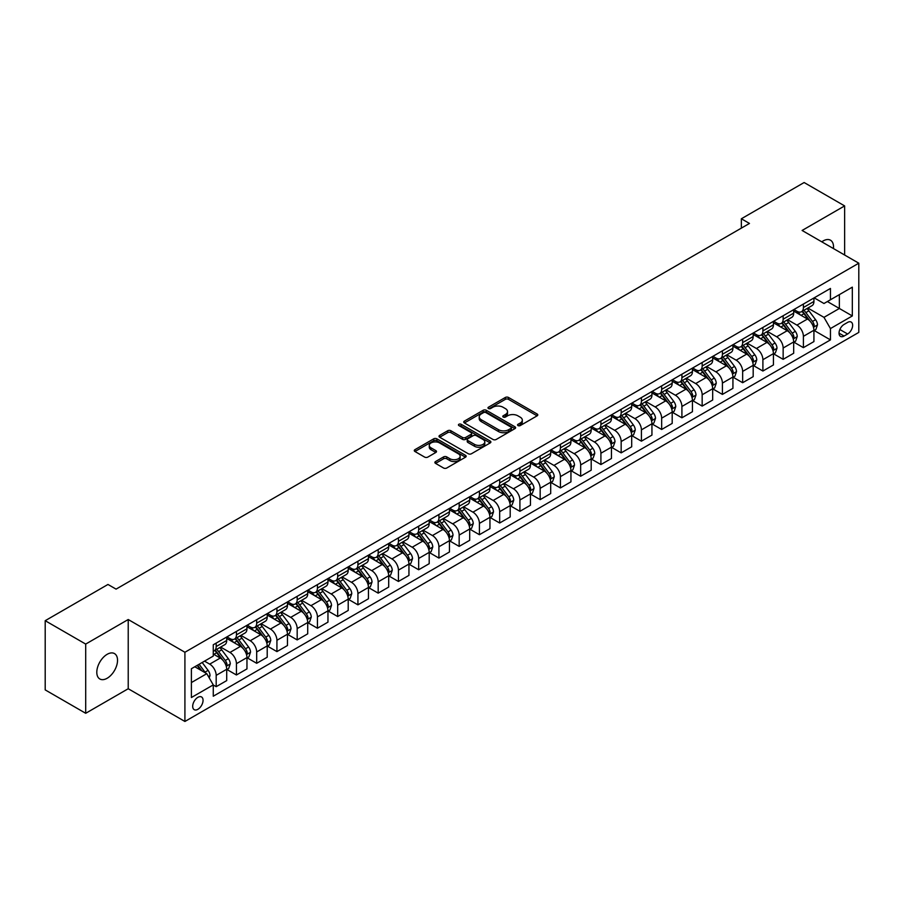 <?xml version="1.0" encoding="UTF-8"?>
<svg xmlns="http://www.w3.org/2000/svg" width="904" height="904" viewBox="0 0 904 904"><rect width="100%" height="100%" fill="white"/><g stroke="black" fill="none" stroke-linecap="round" stroke-linejoin="round"><path stroke-width="1.36" d="M518.015 425.581A1.571 0.904 0 0 0 520.241 425.581L537.134 415.829A2.249 1.299 0 0 0 537.801 414.913A2.249 1.299 0 0 0 537.134 413.998L508.511 397.466A2.249 1.299 0 0 0 505.336 397.466L488.442 407.218A1.571 0.904 0 0 0 487.979 407.862A1.571 0.904 0 0 0 488.442 408.506A1.571 0.904 0 0 0 490.669 408.506L492.849 407.241A7.198 4.158 0 0 1 503.031 407.241L505.415 408.619A7.198 4.158 0 0 1 507.528 411.557A7.198 4.158 0 0 1 505.415 414.495L503.234 415.761A1.571 0.904 0 0 0 502.771 416.405A1.571 0.904 0 0 0 503.234 417.049A1.571 0.904 0 0 0 505.46 417.049L507.641 415.783A7.198 4.158 0 0 1 517.822 415.783L520.207 417.162A7.198 4.158 0 0 1 522.309 420.1A7.198 4.158 0 0 1 520.207 423.038L518.015 424.292A1.571 0.904 0 0 0 517.551 424.936A1.571 0.904 0 0 0 518.015 425.581L518.015 424.292M107.158 678.26A14.667 8.464 120 0 0 116.74 665.344A14.667 8.464 120 0 0 114.492 653.592A14.667 8.464 120 0 0 107.158 654.315A14.667 8.464 120 0 0 97.587 667.242A14.667 8.464 120 0 0 99.835 678.983A14.667 8.464 120 0 0 107.158 678.26M833.443 248.555A14.667 8.464 120 0 0 830.493 240.215A14.667 8.464 120 0 0 823.16 240.939A14.667 8.464 120 0 0 821.792 241.831M197.874 709.312A7.334 4.237 120 0 0 202.665 702.849A7.334 4.237 120 0 0 201.547 696.973A7.334 4.237 120 0 0 197.874 697.334A7.334 4.237 120 0 0 193.083 703.798A7.334 4.237 120 0 0 194.213 709.674A7.334 4.237 120 0 0 197.874 709.312M435.536 461.548A2.249 1.299 0 0 0 434.869 462.464A2.249 1.299 0 0 0 435.536 463.379L443.559 468.012A2.249 1.299 0 0 0 446.745 468.012L465.503 457.187A2.249 1.299 0 0 0 466.159 456.271A2.249 1.299 0 0 0 465.503 455.345L436.881 438.824A2.249 1.299 0 0 0 433.705 438.824L414.936 449.661A2.249 1.299 0 0 0 414.281 450.576A2.249 1.299 0 0 0 414.936 451.491L424.643 457.096A2.249 1.299 0 0 0 427.818 457.096L435.852 452.452A2.249 1.299 0 0 0 436.508 451.537A2.249 1.299 0 0 0 435.852 450.621L431.038 447.842A6.012 3.469 0 0 1 429.276 445.389A6.012 3.469 0 0 1 432.993 442.18A6.012 3.469 0 0 1 439.547 442.937L458.384 453.808A6.012 3.469 0 0 1 460.147 456.271A6.012 3.469 0 0 1 456.441 459.481A6.012 3.469 0 0 1 449.887 458.723L446.745 456.904A2.249 1.299 0 0 0 443.559 456.904L435.536 461.548L435.536 463.379M128.221 619.522L85.699 644.077L45.2 620.698L45.2 689.899L85.699 713.29L128.221 688.735L184.913 721.471L184.913 652.259L128.221 619.522L128.221 688.735M844.63 255.018L844.63 205.909L802.108 230.463L858.8 263.2L184.913 652.259M844.63 205.909L804.131 182.529L741.359 218.768L741.359 228.124M45.2 620.698L107.971 584.459L116.074 589.125L749.461 223.446L741.359 218.768M493.008 439.468A2.249 1.299 0 0 0 496.194 439.468L514.952 428.632A2.249 1.299 0 0 0 515.619 427.716A2.249 1.299 0 0 0 514.952 426.801L486.329 410.28A2.249 1.299 0 0 0 483.154 410.28L464.396 421.106A2.249 1.299 0 0 0 463.729 422.021A2.249 1.299 0 0 0 464.396 422.948L493.008 439.468M459.537 425.92A1.571 0.904 0 0 1 461.13 426.146L461.13 424.27L490.228 441.073A2.249 1.299 0 0 1 490.883 441.988A2.249 1.299 0 0 1 490.228 442.915L471.47 453.74A2.249 1.299 0 0 1 468.283 453.74L439.672 437.22L439.672 435.378A2.249 1.299 0 0 0 439.005 436.304A2.249 1.299 0 0 0 439.672 437.22M439.672 435.378L447.695 430.745A2.249 1.299 0 0 1 450.881 430.745L462.486 437.446A2.249 1.299 0 0 0 465.662 437.446L470.995 434.372A2.249 1.299 0 0 0 471.651 433.457A2.249 1.299 0 0 0 470.995 432.541L458.904 425.558A1.571 0.904 0 0 1 458.441 424.914A1.571 0.904 0 0 1 459.413 424.078A1.571 0.904 0 0 1 461.13 424.27M847.624 322.4L844.053 324.457A7.096 4.102 120 0 0 839.42 330.717A7.096 4.102 120 0 0 840.505 336.401A7.096 4.102 120 0 0 844.053 336.051L847.624 333.994A7.096 4.102 120 0 0 852.257 327.734A7.096 4.102 120 0 0 851.172 322.05A7.096 4.102 120 0 0 847.624 322.4M184.913 721.471L858.8 332.401L858.8 263.2M814.176 297.845L823.973 303.507L830.448 299.766L830.448 288.444L213.265 644.778L213.265 656.089L191.399 668.723L191.399 697.526L213.265 684.904L213.265 696.216L830.448 339.893L830.448 328.57L823.973 317.349L807.86 308.049M830.448 299.766L852.325 287.144L852.325 315.948L830.448 328.57M85.699 644.077L85.699 713.29M827.375 301.541L839.364 308.467L839.364 294.625L852.325 287.144M823.973 317.349L839.364 308.467L852.325 315.948M191.399 682.565L206.79 673.672L194.801 666.756M213.265 684.995L216.18 686.678L216.18 675.356A9.164 5.288 -120 0 0 209.705 664.135L204.519 661.14M216.18 686.678L226.712 680.599L226.712 669.276A9.164 5.288 -120 0 0 220.226 658.055L213.265 654.033M226.949 669.514L236.43 674.983L236.43 663.672A9.164 5.288 -120 0 0 229.955 652.451L220.644 647.072M236.43 674.983L246.962 668.904L246.962 657.592A9.164 5.288 -120 0 0 240.475 646.371L226.712 638.416M247.199 657.829L256.679 663.299L256.679 651.976A9.164 5.288 -120 0 0 250.205 640.755L240.893 635.388M256.679 663.299L267.211 657.219L267.211 645.897A9.164 5.288 -120 0 0 260.725 634.676L246.962 626.732M267.448 646.134L276.929 651.603L276.929 640.292A9.164 5.288 -120 0 0 270.443 629.071L261.143 623.692M276.929 651.603L287.461 645.524L287.461 634.212A9.164 5.288 -120 0 0 280.974 622.992L267.211 615.036M287.698 634.438L297.179 639.919L297.179 628.596A9.164 5.288 -120 0 0 290.692 617.375L281.393 612.008M297.179 639.919L307.71 633.84L307.71 622.517A9.164 5.288 -120 0 0 301.224 611.296L287.461 603.341M307.948 622.754L317.428 628.223L317.428 616.912A9.164 5.288 -120 0 0 310.942 605.68L301.642 600.312M317.428 628.223L327.96 622.144L327.96 610.833A9.164 5.288 -120 0 0 321.474 599.601L307.71 591.657M328.197 611.059L337.678 616.528L337.678 605.217A9.164 5.288 -120 0 0 331.192 593.996L321.892 588.617M337.678 616.528L348.209 610.46L348.209 599.137A9.164 5.288 -120 0 0 341.723 587.916L327.96 579.961M348.447 599.375L357.927 604.844L357.927 593.521A9.164 5.288 -120 0 0 351.441 582.3L342.141 576.933M357.927 604.844L368.448 598.764L368.448 587.442A9.164 5.288 -120 0 0 361.973 576.221L348.209 568.277M368.696 587.679L378.177 593.148L378.177 581.837A9.164 5.288 -120 0 0 371.691 570.616L362.391 565.237M378.177 593.148L388.697 587.069L388.697 575.758A9.164 5.288 -120 0 0 382.222 564.537L368.448 556.582M388.946 575.995L398.427 581.464L398.427 570.141A9.164 5.288 -120 0 0 391.94 558.921L382.641 553.553M398.427 581.464L408.947 575.385L408.947 564.062A9.164 5.288 -120 0 0 402.472 552.841L388.697 544.897M409.196 564.299L418.665 569.769L418.665 558.457A9.164 5.288 -120 0 0 412.19 547.236L402.89 541.858M418.665 569.769L429.197 563.689L429.197 552.378A9.164 5.288 -120 0 0 422.722 541.157L408.947 533.202M429.445 552.604L438.915 558.084L438.915 546.762A9.164 5.288 -120 0 0 432.44 535.541L423.14 530.173M438.915 558.084L449.446 552.005L449.446 540.682A9.164 5.288 -120 0 0 442.971 529.462L429.197 521.518M449.695 540.92L459.164 546.389L459.164 535.078A9.164 5.288 -120 0 0 452.689 523.845L443.389 518.478M459.164 546.389L469.696 540.309L469.696 528.998A9.164 5.288 -120 0 0 463.221 517.766L449.446 509.822M469.944 529.224L479.414 534.705L479.414 523.382A9.164 5.288 -120 0 0 472.939 512.161L463.639 506.794M479.414 534.705L489.945 528.625L489.945 517.303A9.164 5.288 -120 0 0 483.47 506.082L469.696 498.127M490.194 517.54L499.663 523.009L499.663 511.698A9.164 5.288 -120 0 0 493.188 500.466L483.877 495.098M499.663 523.009L510.195 516.93L510.195 505.618A9.164 5.288 -120 0 0 503.72 494.386L489.945 486.442M510.444 505.844L519.913 511.314L519.913 500.002A9.164 5.288 -120 0 0 513.438 488.781L504.127 483.403M519.913 511.314L530.445 505.234L530.445 493.923A9.164 5.288 -120 0 0 523.97 482.702L510.195 474.747M530.682 494.16L540.163 499.629L540.163 488.307A9.164 5.288 -120 0 0 533.688 477.086L524.376 471.718M540.163 499.629L550.694 493.55L550.694 482.227A9.164 5.288 -120 0 0 544.208 471.007L530.445 463.063M550.931 482.465L560.412 487.934L560.412 476.623A9.164 5.288 -120 0 0 553.937 465.402L544.626 460.023M560.412 487.934L570.944 481.855L570.944 470.543A9.164 5.288 -120 0 0 564.458 459.322L550.694 451.367M571.181 470.781L580.662 476.25L580.662 464.927A9.164 5.288 -120 0 0 574.187 453.706L564.876 448.339M580.662 476.25L591.193 470.17L591.193 458.848A9.164 5.288 -120 0 0 584.707 447.627L570.944 439.683M591.431 459.085L600.911 464.554L600.911 453.243A9.164 5.288 -120 0 0 594.425 442.011L585.125 436.643M600.911 464.554L611.443 458.475L611.443 447.164A9.164 5.288 -120 0 0 604.957 435.943L591.193 427.987M611.68 447.39L621.161 452.87L621.161 441.547A9.164 5.288 -120 0 0 614.675 430.327L605.375 424.959M621.161 452.87L631.693 446.791L631.693 435.468A9.164 5.288 -120 0 0 625.206 424.247L611.443 416.292M631.93 435.705L641.411 441.175L641.411 429.863A9.164 5.288 -120 0 0 634.924 418.631L625.624 413.264M641.411 441.175L651.942 435.095L651.942 423.784A9.164 5.288 -120 0 0 645.456 412.552L631.693 404.608M652.179 424.01L661.66 429.479L661.66 418.168A9.164 5.288 -120 0 0 655.174 406.947L645.874 401.568M661.66 429.479L672.192 423.4L672.192 412.088A9.164 5.288 -120 0 0 665.706 400.867L651.942 392.912M672.429 412.326L681.91 417.795L681.91 406.472A9.164 5.288 -120 0 0 675.424 395.251L666.124 389.884M681.91 417.795L692.43 411.715L692.43 400.393A9.164 5.288 -120 0 0 685.955 389.172L672.192 381.228M692.679 400.63L702.159 406.099L702.159 394.788A9.164 5.288 -120 0 0 695.673 383.567L686.373 378.188M702.159 406.099L712.68 400.02L712.68 388.709A9.164 5.288 -120 0 0 706.205 377.488L692.43 369.533M712.928 388.946L722.409 394.415L722.409 383.093A9.164 5.288 -120 0 0 715.923 371.872L706.623 366.504M722.409 394.415L732.929 388.336L732.929 377.013A9.164 5.288 -120 0 0 726.454 365.792L712.68 357.848M733.178 377.25L742.647 382.72L742.647 371.408A9.164 5.288 -120 0 0 736.172 360.187L726.872 354.809M742.647 382.72L753.179 376.64L753.179 365.329A9.164 5.288 -120 0 0 746.704 354.108L732.929 346.153M753.427 365.555L762.897 371.036L762.897 359.713A9.164 5.288 -120 0 0 756.422 348.492L747.122 343.124M762.897 371.036L773.428 364.956L773.428 353.633A9.164 5.288 -120 0 0 766.954 342.413L753.179 334.457M773.677 353.871L783.146 359.34L783.146 348.029A9.164 5.288 -120 0 0 776.672 336.796L767.372 331.429M783.146 359.34L793.678 353.261L793.678 341.949A9.164 5.288 -120 0 0 787.203 330.717L773.428 322.773M793.927 342.175L803.396 347.656L803.396 336.333A9.164 5.288 -120 0 0 796.921 325.112L787.621 319.733M803.396 347.656L813.928 341.576L813.928 330.254A9.164 5.288 -120 0 0 807.453 319.033L793.678 311.078M793.927 309.541L796.921 311.27A9.164 5.288 -120 0 0 801.498 311.722A9.164 5.288 -120 0 0 803.396 307.529L803.396 304.072M773.677 321.225L776.672 322.954A9.164 5.288 -120 0 0 781.248 323.417A9.164 5.288 -120 0 0 783.146 319.214L783.146 315.756M753.427 332.921L756.422 334.649A9.164 5.288 -120 0 0 760.999 335.101A9.164 5.288 -120 0 0 762.897 330.909L762.897 327.451M733.178 344.605L736.172 346.345A9.164 5.288 -120 0 0 740.749 346.797A9.164 5.288 -120 0 0 742.647 342.605L742.647 339.136M712.928 356.3L715.923 358.029A9.164 5.288 -120 0 0 720.511 358.481A9.164 5.288 -120 0 0 722.409 354.289L722.409 350.831M692.679 367.996L695.673 369.725A9.164 5.288 -120 0 0 700.261 370.177A9.164 5.288 -120 0 0 702.159 365.984L702.159 362.515M672.429 379.68L675.424 381.409A9.164 5.288 -120 0 0 680.011 381.861A9.164 5.288 -120 0 0 681.91 377.669L681.91 374.211M652.179 391.375L655.174 393.104A9.164 5.288 -120 0 0 659.762 393.556A9.164 5.288 -120 0 0 661.66 389.364L661.66 385.906M631.93 403.06L634.924 404.789A9.164 5.288 -120 0 0 639.512 405.252A9.164 5.288 -120 0 0 641.411 401.048L641.411 397.59M611.68 414.755L614.675 416.484A9.164 5.288 -120 0 0 619.263 416.936A9.164 5.288 -120 0 0 621.161 412.744L621.161 409.286M591.431 426.439L594.425 428.18A9.164 5.288 -120 0 0 599.013 428.632A9.164 5.288 -120 0 0 600.911 424.428L600.911 420.97M571.181 438.135L574.187 439.864A9.164 5.288 -120 0 0 578.763 440.316A9.164 5.288 -120 0 0 580.662 436.123L580.662 432.666M550.931 449.83L553.937 451.559A9.164 5.288 -120 0 0 558.514 452.011A9.164 5.288 -120 0 0 560.412 447.819L560.412 444.35M530.682 461.515L533.688 463.243A9.164 5.288 -120 0 0 538.264 463.695A9.164 5.288 -120 0 0 540.163 459.503L540.163 456.045M510.444 473.21L513.438 474.939A9.164 5.288 -120 0 0 518.015 475.391A9.164 5.288 -120 0 0 519.913 471.199L519.913 467.73M490.194 484.894L493.188 486.623A9.164 5.288 -120 0 0 497.765 487.086A9.164 5.288 -120 0 0 499.663 482.883L499.663 479.425M469.944 496.59L472.939 498.319A9.164 5.288 -120 0 0 477.515 498.771A9.164 5.288 -120 0 0 479.414 494.578L479.414 491.121M449.695 508.274L452.689 510.014A9.164 5.288 -120 0 0 457.266 510.466A9.164 5.288 -120 0 0 459.164 506.263L459.164 502.805M429.445 519.969L432.44 521.698A9.164 5.288 -120 0 0 437.016 522.15A9.164 5.288 -120 0 0 438.915 517.958L438.915 514.5M409.196 531.665L412.19 533.394A9.164 5.288 -120 0 0 416.778 533.846A9.164 5.288 -120 0 0 418.665 529.654L418.665 526.184M388.946 543.349L391.94 545.078A9.164 5.288 -120 0 0 396.528 545.53A9.164 5.288 -120 0 0 398.427 541.338L398.427 537.88M368.696 555.045L371.691 556.774A9.164 5.288 -120 0 0 376.279 557.226A9.164 5.288 -120 0 0 378.177 553.033L378.177 549.564M348.447 566.729L351.441 568.458A9.164 5.288 -120 0 0 356.029 568.91A9.164 5.288 -120 0 0 357.927 564.717L357.927 561.26M328.197 578.424L331.192 580.153A9.164 5.288 -120 0 0 335.779 580.605A9.164 5.288 -120 0 0 337.678 576.413L337.678 572.955M307.948 590.109L310.942 591.837A9.164 5.288 -120 0 0 315.53 592.301A9.164 5.288 -120 0 0 317.428 588.097L317.428 584.639M287.698 601.804L290.692 603.533A9.164 5.288 -120 0 0 295.28 603.985A9.164 5.288 -120 0 0 297.179 599.793L297.179 596.335M267.448 613.488L270.443 615.228A9.164 5.288 -120 0 0 275.031 615.68A9.164 5.288 -120 0 0 276.929 611.488L276.929 608.019M247.199 625.184L250.205 626.913A9.164 5.288 -120 0 0 254.781 627.365A9.164 5.288 -120 0 0 256.679 623.172L256.679 619.715M226.949 636.879L229.955 638.608A9.164 5.288 -120 0 0 234.531 639.06A9.164 5.288 -120 0 0 236.43 634.868L236.43 631.399M814.176 330.491L830.448 339.893M801.498 311.722L812.029 305.642A9.164 5.288 -120 0 0 813.928 301.45L813.928 297.992M781.248 323.417L791.78 317.338A9.164 5.288 -120 0 0 793.678 313.134L793.678 309.676M760.999 335.101L771.53 329.022A9.164 5.288 -120 0 0 773.428 324.83L773.428 321.372M740.749 346.797L751.28 340.718A9.164 5.288 -120 0 0 753.179 336.525L753.179 333.056M720.511 358.481L731.031 352.402A9.164 5.288 -120 0 0 732.929 348.209L732.929 344.752M700.261 370.177L710.781 364.097A9.164 5.288 -120 0 0 712.68 359.905L712.68 356.436M680.011 381.861L690.532 375.781A9.164 5.288 -120 0 0 692.43 371.589L692.43 368.131M659.762 393.556L670.293 387.477A9.164 5.288 -120 0 0 672.192 383.285L672.192 379.827M639.512 405.252L650.044 399.172A9.164 5.288 -120 0 0 651.942 394.969L651.942 391.511M619.263 416.936L629.794 410.857A9.164 5.288 -120 0 0 631.693 406.664L631.693 403.207M599.013 428.632L609.545 422.552A9.164 5.288 -120 0 0 611.443 418.36L611.443 414.891M578.763 440.316L589.295 434.236A9.164 5.288 -120 0 0 591.193 430.044L591.193 426.586M558.514 452.011L569.045 445.932A9.164 5.288 -120 0 0 570.944 441.74L570.944 438.27M538.264 463.695L548.796 457.616A9.164 5.288 -120 0 0 550.694 453.424L550.694 449.966M518.015 475.391L528.546 469.312A9.164 5.288 -120 0 0 530.445 465.119L530.445 461.661M497.765 487.086L508.297 481.007A9.164 5.288 -120 0 0 510.195 476.803L510.195 473.346M477.515 498.771L488.047 492.691A9.164 5.288 -120 0 0 489.945 488.499L489.945 485.041M457.266 510.466L467.797 504.387A9.164 5.288 -120 0 0 469.696 500.183L469.696 496.725M437.016 522.15L447.548 516.071A9.164 5.288 -120 0 0 449.446 511.879L449.446 508.421M416.778 533.846L427.298 527.766A9.164 5.288 -120 0 0 429.197 523.574L429.197 520.105M396.528 545.53L407.049 539.451A9.164 5.288 -120 0 0 408.947 535.258L408.947 531.801M376.279 557.226L386.799 551.146A9.164 5.288 -120 0 0 388.697 546.954L388.697 543.485M356.029 568.91L366.561 562.842A9.164 5.288 -120 0 0 368.448 558.638L368.448 555.18M335.779 580.605L346.311 574.526A9.164 5.288 -120 0 0 348.209 570.334L348.209 566.876M315.53 592.301L326.061 586.221A9.164 5.288 -120 0 0 327.96 582.018L327.96 578.56M295.28 603.985L305.812 597.906A9.164 5.288 -120 0 0 307.71 593.713L307.71 590.255M275.031 615.68L285.562 609.601A9.164 5.288 -120 0 0 287.461 605.409L287.461 601.94M254.781 627.365L265.313 621.285A9.164 5.288 -120 0 0 267.211 617.093L267.211 613.635M234.531 639.06L245.063 632.981A9.164 5.288 -120 0 0 246.962 628.788L246.962 625.319M213.265 651.117A9.164 5.288 -120 0 0 214.282 650.744L224.813 644.665A9.164 5.288 -120 0 0 226.712 640.473L226.712 637.015M214.282 650.744A9.164 5.288 -120 0 0 216.18 646.552L216.18 643.094M206.79 673.672L213.265 684.904M518.647 425.807L520.207 424.903A7.198 4.158 0 0 0 522.309 421.965L522.309 420.1M507.528 411.557L507.528 413.433A7.198 4.158 0 0 1 505.415 416.371L503.856 417.264M537.112 415.851L508.511 399.342A2.249 1.299 0 0 0 505.336 399.342L489.075 408.732M514.93 428.654L486.329 412.145A2.249 1.299 0 0 0 483.154 412.145L464.419 422.959M510.986 428.36A1.571 0.904 0 0 0 511.438 427.716A1.571 0.904 0 0 0 510.986 427.072L485.855 412.574A1.571 0.904 0 0 0 483.629 412.574L481.323 413.896A7.198 4.158 0 0 0 479.222 416.834A7.198 4.158 0 0 0 481.323 419.772L498.499 429.694A7.198 4.158 0 0 0 508.669 429.694L510.986 428.36L510.986 430.225A1.571 0.904 0 0 0 511.438 429.592L511.438 427.716M479.222 416.834L479.222 418.71A7.198 4.158 0 0 0 481.323 421.648L481.323 419.772M510.986 430.225L508.669 431.558A7.198 4.158 0 0 1 498.499 431.558L481.323 421.648M439.694 437.231L447.695 432.62L447.695 430.745M471.651 433.457L471.651 435.321A2.249 1.299 0 0 1 470.995 436.248L465.662 439.321A2.249 1.299 0 0 1 462.486 439.321L450.881 432.62A2.249 1.299 0 0 0 447.695 432.62M461.13 426.146L490.205 442.926M474.532 444.406A6.012 3.469 0 0 0 481.086 445.152A6.012 3.469 0 0 0 484.793 441.943A6.012 3.469 0 0 0 483.03 439.491L476.397 435.66A2.249 1.299 0 0 0 473.221 435.66L467.888 438.734A2.249 1.299 0 0 0 467.232 439.649A2.249 1.299 0 0 0 467.888 440.564L474.532 444.406L474.532 446.271A6.012 3.469 0 0 0 481.086 447.028A6.012 3.469 0 0 0 484.793 443.819L484.793 441.943M467.232 439.649L467.232 441.525A2.249 1.299 0 0 0 467.888 442.44L467.888 440.564M474.532 446.271L467.888 442.44M460.147 456.271L460.147 458.136A6.012 3.469 0 0 1 456.441 461.345A6.012 3.469 0 0 1 449.887 460.588L446.745 458.78A2.249 1.299 0 0 0 443.559 458.78L435.558 463.402M429.276 445.389L429.276 447.254A6.012 3.469 0 0 0 431.038 449.717L431.038 447.842M435.852 450.621L435.852 452.452L431.038 449.717M465.47 457.198L436.881 440.7A2.249 1.299 0 0 0 433.705 440.7L414.97 451.514M813.928 330.627L815.871 329.508L817.487 324.83A6.068 3.503 -120 0 0 815.555 319.666L808.933 310.829A17.526 10.113 -120 0 0 807.023 308.535M800.435 314.987A17.526 10.113 -120 0 0 796.853 311.225M813.374 326.909L814.21 325.09A6.068 3.503 -120 0 0 812.481 321.44L805.859 312.603A17.526 10.113 -120 0 0 803.95 310.309M802.311 311.258A14.543 8.396 60 0 1 804.707 313.971L810.3 321.44M802.006 311.439A17.526 10.113 60 0 1 803.916 313.722L808.312 319.598M793.678 342.322L795.622 341.192L797.238 336.525A6.068 3.503 -120 0 0 795.305 331.35L788.683 322.513A17.526 10.113 -120 0 0 786.774 320.219M780.186 326.672A17.526 10.113 -120 0 0 776.604 322.92M793.124 338.604L793.961 336.774A6.068 3.503 -120 0 0 792.232 333.124L785.61 324.287A17.526 10.113 -120 0 0 783.7 322.005M782.062 322.943A14.543 8.396 60 0 1 784.457 325.655L790.051 333.135M781.757 323.123A17.526 10.113 60 0 1 783.666 325.417L788.062 331.293M773.428 354.006L775.372 352.888L776.999 348.209A6.068 3.503 -120 0 0 775.056 343.045L768.434 334.209A17.526 10.113 -120 0 0 766.524 331.915M759.948 338.367A17.526 10.113 -120 0 0 756.354 334.616M772.875 350.289L773.711 348.469A6.068 3.503 -120 0 0 771.982 344.819L765.36 335.983A17.526 10.113 -120 0 0 763.451 333.689M761.812 334.638A14.543 8.396 60 0 1 764.208 337.35L769.801 344.831M761.507 334.819A17.526 10.113 60 0 1 763.417 337.102L767.812 342.978M753.179 365.702L755.122 364.583L756.75 359.905A6.068 3.503 -120 0 0 754.806 354.73L748.184 345.893A17.526 10.113 -120 0 0 746.275 343.61M739.698 350.051A17.526 10.113 -120 0 0 736.105 346.3M752.625 361.984L753.473 360.165A6.068 3.503 -120 0 0 751.732 356.504L745.111 347.678A17.526 10.113 -120 0 0 743.201 345.384M741.562 346.322A14.543 8.396 60 0 1 743.958 349.034L749.552 356.515M741.257 346.503A17.526 10.113 60 0 1 743.167 348.797L747.563 354.673M732.929 377.386L734.873 376.267L736.5 371.589A6.068 3.503 -120 0 0 734.556 366.425L727.935 357.588A17.526 10.113 -120 0 0 726.025 355.295M719.448 361.747A17.526 10.113 -120 0 0 715.855 357.995M732.376 373.668L733.223 371.849A6.068 3.503 -120 0 0 731.483 368.199L724.861 359.363A17.526 10.113 -120 0 0 722.951 357.069M721.324 358.018A14.543 8.396 60 0 1 723.708 360.73L729.313 368.21M721.008 358.199A17.526 10.113 60 0 1 722.917 360.481L727.313 366.357M712.68 389.082L714.623 387.963L716.25 383.285A6.068 3.503 -120 0 0 714.307 378.109L707.696 369.273A17.526 10.113 -120 0 0 705.775 366.99M699.199 373.442A17.526 10.113 -120 0 0 695.605 369.679M712.126 385.364L712.973 383.545A6.068 3.503 -120 0 0 711.233 379.895L704.611 371.058A17.526 10.113 -120 0 0 702.702 368.764M701.075 369.702A14.543 8.396 60 0 1 703.459 372.425L709.064 379.895M700.758 369.883A17.526 10.113 60 0 1 702.668 372.177L707.075 378.053M692.43 400.777L694.374 399.647L696.001 394.969A6.068 3.503 -120 0 0 694.057 389.805L687.447 380.968A17.526 10.113 -120 0 0 685.526 378.674M678.949 385.127A17.526 10.113 -120 0 0 675.356 381.375M691.888 397.048L692.724 395.229A6.068 3.503 -120 0 0 690.984 391.579L684.362 382.742A17.526 10.113 -120 0 0 682.452 380.46M680.825 381.398A14.543 8.396 60 0 1 683.209 384.11L688.814 391.59M680.509 381.578A17.526 10.113 60 0 1 682.418 383.872L686.825 389.737M672.192 412.461L674.135 411.343L675.751 406.664A6.068 3.503 -120 0 0 673.808 401.489L667.197 392.664A17.526 10.113 -120 0 0 665.276 390.37M658.7 396.822A17.526 10.113 -120 0 0 655.106 393.059M671.638 408.744L672.474 406.924A6.068 3.503 -120 0 0 670.734 403.274L664.112 394.438A17.526 10.113 -120 0 0 662.203 392.144M660.575 393.082A14.543 8.396 60 0 1 662.96 395.805L668.564 403.274M660.259 393.263A17.526 10.113 60 0 1 662.169 395.556L666.576 401.432M651.942 424.157L653.886 423.027L655.502 418.36A6.068 3.503 -120 0 0 653.558 413.184L646.948 404.348A17.526 10.113 -120 0 0 645.027 402.054M638.45 408.506A17.526 10.113 -120 0 0 634.857 404.755M651.389 420.439L652.225 418.608A6.068 3.503 -120 0 0 650.484 414.959L643.863 406.122A17.526 10.113 -120 0 0 641.953 403.839M640.326 404.777A14.543 8.396 60 0 1 642.71 407.489L648.315 414.97M640.009 404.958A17.526 10.113 60 0 1 641.919 407.252L646.326 413.128M631.693 435.841L633.636 434.722L635.252 430.044A6.068 3.503 -120 0 0 633.32 424.88L626.698 416.043A17.526 10.113 -120 0 0 624.788 413.749M618.2 420.202A17.526 10.113 -120 0 0 614.607 416.45M631.139 432.123L631.975 430.304A6.068 3.503 -120 0 0 630.235 426.654L623.613 417.817A17.526 10.113 -120 0 0 621.703 415.524M620.076 416.473A14.543 8.396 60 0 1 622.46 419.185L628.065 426.665M619.76 416.654A17.526 10.113 60 0 1 621.669 418.936L626.076 424.812M611.443 447.536L613.387 446.418L615.002 441.74A6.068 3.503 -120 0 0 613.07 436.564L606.448 427.728A17.526 10.113 -120 0 0 604.539 425.445M597.951 431.886A17.526 10.113 -120 0 0 594.369 428.134M610.889 443.819L611.726 441.999A6.068 3.503 -120 0 0 609.985 438.338L603.364 429.513A17.526 10.113 -120 0 0 601.454 427.219M599.827 428.157A14.543 8.396 60 0 1 602.211 430.869L607.816 438.35M599.51 428.338A17.526 10.113 60 0 1 601.42 430.632L605.827 436.508M591.193 459.221L593.137 458.102L594.753 453.424A6.068 3.503 -120 0 0 592.821 448.26L586.199 439.423A17.526 10.113 -120 0 0 584.289 437.129M577.701 443.581A17.526 10.113 -120 0 0 574.119 439.83M590.64 455.503L591.476 453.684A6.068 3.503 -120 0 0 589.736 450.034L583.125 441.197A17.526 10.113 -120 0 0 581.204 438.903M579.577 439.852A14.543 8.396 60 0 1 581.961 442.564L587.566 450.045M579.261 440.033A17.526 10.113 60 0 1 581.182 442.316L585.577 448.192M570.944 470.916L572.887 469.797L574.503 465.119A6.068 3.503 -120 0 0 572.571 459.944L565.949 451.107A17.526 10.113 -120 0 0 564.039 448.825M557.452 455.277A17.526 10.113 -120 0 0 553.869 451.514M570.39 467.198L571.226 465.379A6.068 3.503 -120 0 0 569.486 461.729L562.876 452.893A17.526 10.113 -120 0 0 560.955 450.599M559.327 451.537A14.543 8.396 60 0 1 561.712 454.26L567.316 461.729M559.011 451.717A17.526 10.113 60 0 1 560.932 454.011L565.328 459.887M550.694 482.612L552.638 481.482L554.254 476.803A6.068 3.503 -120 0 0 552.321 471.639L545.7 462.803A17.526 10.113 -120 0 0 543.79 460.509M537.202 466.961A17.526 10.113 -120 0 0 533.62 463.21M550.14 478.883L550.977 477.063A6.068 3.503 -120 0 0 549.236 473.413L542.626 464.577A17.526 10.113 -120 0 0 540.705 462.294M539.078 463.232A14.543 8.396 60 0 1 541.462 465.944L547.067 473.425M538.761 463.413A17.526 10.113 60 0 1 540.682 465.707L545.078 471.572M530.445 494.296L532.388 493.177L534.004 488.499A6.068 3.503 -120 0 0 532.072 483.324L525.45 474.498A17.526 10.113 -120 0 0 523.54 472.204M516.952 478.657A17.526 10.113 -120 0 0 513.37 474.894M529.891 490.578L530.727 488.759A6.068 3.503 -120 0 0 528.987 485.109L522.376 476.272A17.526 10.113 -120 0 0 520.455 473.978M518.828 474.916A14.543 8.396 60 0 1 521.212 477.64L526.817 485.109M518.512 475.097A17.526 10.113 60 0 1 520.433 477.391L524.828 483.267M510.195 505.991L512.139 504.861L513.754 500.183A6.068 3.503 -120 0 0 511.822 495.019L505.2 486.182A17.526 10.113 -120 0 0 503.291 483.889M496.703 490.341A17.526 10.113 -120 0 0 493.121 486.589M509.641 502.274L510.477 500.443A6.068 3.503 -120 0 0 508.749 496.793L502.127 487.957A17.526 10.113 -120 0 0 500.217 485.674M498.579 486.612A14.543 8.396 60 0 1 500.974 489.324L506.568 496.804M498.273 486.793A17.526 10.113 60 0 1 500.183 489.087L504.579 494.951M489.945 517.676L491.889 516.557L493.505 511.879A6.068 3.503 -120 0 0 491.573 506.715L484.951 497.878A17.526 10.113 -120 0 0 483.041 495.584M476.453 502.036A17.526 10.113 -120 0 0 472.871 498.285M489.392 513.958L490.228 512.139A6.068 3.503 -120 0 0 488.499 508.489L481.877 499.652A17.526 10.113 -120 0 0 479.967 497.358M478.329 498.307A14.543 8.396 60 0 1 480.725 501.019L486.318 508.489M478.024 498.488A17.526 10.113 60 0 1 479.934 500.771L484.329 506.647M469.696 529.371L471.639 528.241L473.255 523.574A6.068 3.503 -120 0 0 471.323 518.399L464.701 509.562A17.526 10.113 -120 0 0 462.791 507.28M456.215 513.721A17.526 10.113 -120 0 0 452.621 509.969M469.142 525.653L469.978 523.823A6.068 3.503 -120 0 0 468.249 520.173L461.628 511.336A17.526 10.113 -120 0 0 459.718 509.054M458.079 509.992A14.543 8.396 60 0 1 460.475 512.704L466.068 520.184M457.774 510.172A17.526 10.113 60 0 1 459.684 512.466L464.08 518.342M449.446 541.055L451.39 539.937L453.017 535.258A6.068 3.503 -120 0 0 451.073 530.094L444.452 521.258A17.526 10.113 -120 0 0 442.542 518.964M435.965 525.416A17.526 10.113 -120 0 0 432.372 521.664M448.892 537.338L449.729 535.518A6.068 3.503 -120 0 0 448 531.868L441.378 523.032A17.526 10.113 -120 0 0 439.468 520.738M437.83 521.687A14.543 8.396 60 0 1 440.225 524.399L445.819 531.88M437.525 521.868A17.526 10.113 60 0 1 439.434 524.15L443.83 530.026M429.197 552.751L431.14 551.632L432.767 546.954A6.068 3.503 -120 0 0 430.824 541.778L424.202 532.942A17.526 10.113 -120 0 0 422.292 530.659M415.716 537.112A17.526 10.113 -120 0 0 412.122 533.349M428.643 549.033L429.49 547.214A6.068 3.503 -120 0 0 427.75 543.553L421.128 534.727A17.526 10.113 -120 0 0 419.219 532.433M417.58 533.371A14.543 8.396 60 0 1 419.976 536.083L425.569 543.564M417.275 533.552A17.526 10.113 60 0 1 419.185 535.846L423.58 541.722M408.947 564.435L410.891 563.316L412.518 558.638A6.068 3.503 -120 0 0 410.574 553.474L403.952 544.637A17.526 10.113 -120 0 0 402.043 542.343M395.466 548.796A17.526 10.113 -120 0 0 391.873 545.044M408.393 560.717L409.241 558.898A6.068 3.503 -120 0 0 407.501 555.248L400.879 546.411A17.526 10.113 -120 0 0 398.969 544.118M397.342 545.067A14.543 8.396 60 0 1 399.726 547.779L405.331 555.259M397.025 545.248A17.526 10.113 60 0 1 398.935 547.53L403.331 553.406M388.697 576.13L390.641 575.012L392.268 570.334A6.068 3.503 -120 0 0 390.325 565.158L383.714 556.322A17.526 10.113 -120 0 0 381.793 554.039M375.216 560.491A17.526 10.113 -120 0 0 371.623 556.728M388.144 572.413L388.991 570.593A6.068 3.503 -120 0 0 387.251 566.944L380.629 558.107A17.526 10.113 -120 0 0 378.719 555.813M377.092 556.751A14.543 8.396 60 0 1 379.477 559.474L385.081 566.944M376.776 556.932A17.526 10.113 60 0 1 378.686 559.226L383.093 565.102M368.448 587.826L370.391 586.696L372.019 582.018A6.068 3.503 -120 0 0 370.075 576.854L363.464 568.017A17.526 10.113 -120 0 0 361.543 565.723M354.967 572.175A17.526 10.113 -120 0 0 351.373 568.424M367.905 584.108L368.742 582.278A6.068 3.503 -120 0 0 367.001 578.628L360.38 569.791A17.526 10.113 -120 0 0 358.47 567.509M356.843 568.447A14.543 8.396 60 0 1 359.227 571.158L364.832 578.639M356.526 568.627A17.526 10.113 60 0 1 358.436 570.921L362.843 576.786M348.209 599.51L350.153 598.391L351.769 593.713A6.068 3.503 -120 0 0 349.825 588.549L343.215 579.713A17.526 10.113 -120 0 0 341.294 577.419M334.717 583.871A17.526 10.113 -120 0 0 331.124 580.108M347.656 595.792L348.492 593.973A6.068 3.503 -120 0 0 346.752 590.323L340.13 581.487A17.526 10.113 -120 0 0 338.22 579.193M336.593 580.142A14.543 8.396 60 0 1 338.977 582.854L344.582 590.323M336.277 580.323A17.526 10.113 60 0 1 338.186 582.605L342.593 588.481M327.96 611.206L329.903 610.076L331.519 605.409A6.068 3.503 -120 0 0 329.576 600.233L322.965 591.397A17.526 10.113 -120 0 0 321.056 589.103M314.468 595.555A17.526 10.113 -120 0 0 310.874 591.804M327.406 607.488L328.242 605.657A6.068 3.503 -120 0 0 326.502 602.007L319.88 593.171A17.526 10.113 -120 0 0 317.971 590.888M316.343 591.826A14.543 8.396 60 0 1 318.728 594.538L324.333 602.019M316.027 592.007A17.526 10.113 60 0 1 317.937 594.301L322.344 600.177M307.71 622.89L309.654 621.771L311.27 617.093A6.068 3.503 -120 0 0 309.337 611.929L302.716 603.092A17.526 10.113 -120 0 0 300.806 600.798M294.218 607.251A17.526 10.113 -120 0 0 290.636 603.499M307.157 619.172L307.993 617.353A6.068 3.503 -120 0 0 306.253 613.703L299.631 604.866A17.526 10.113 -120 0 0 297.721 602.572M296.094 603.522A14.543 8.396 60 0 1 298.478 606.234L304.083 613.714M295.777 603.702A17.526 10.113 60 0 1 297.687 605.985L302.094 611.861M287.461 634.585L289.404 633.467L291.02 628.788A6.068 3.503 -120 0 0 289.088 623.613L282.466 614.776A17.526 10.113 -120 0 0 280.556 612.494M273.968 618.935A17.526 10.113 -120 0 0 270.386 615.183M286.907 630.868L287.743 629.048A6.068 3.503 -120 0 0 286.003 625.387L279.381 616.562A17.526 10.113 -120 0 0 277.471 614.268M275.844 615.206A14.543 8.396 60 0 1 278.229 617.918L283.833 625.399M275.528 615.387A17.526 10.113 60 0 1 277.438 617.681L281.845 623.557M267.211 646.27L269.155 645.151L270.771 640.473A6.068 3.503 -120 0 0 268.838 635.309L262.216 626.472A17.526 10.113 -120 0 0 260.307 624.178M253.719 630.63A17.526 10.113 -120 0 0 250.137 626.879M266.657 642.552L267.494 640.733A6.068 3.503 -120 0 0 265.753 637.083L259.143 628.246A17.526 10.113 -120 0 0 257.222 625.952M255.595 626.901A14.543 8.396 60 0 1 257.979 629.613L263.584 637.094M255.278 627.082A17.526 10.113 60 0 1 257.199 629.365L261.595 635.241M246.962 657.965L248.905 656.846L250.521 652.168A6.068 3.503 -120 0 0 248.589 646.993L241.967 638.156A17.526 10.113 -120 0 0 240.057 635.874M233.469 642.326A17.526 10.113 -120 0 0 229.887 638.563M246.408 654.247L247.244 652.428A6.068 3.503 -120 0 0 245.504 648.778L238.893 639.942A17.526 10.113 -120 0 0 236.972 637.648M235.345 638.586A14.543 8.396 60 0 1 237.729 641.309L243.334 648.778M235.029 638.766A17.526 10.113 60 0 1 236.95 641.06L241.345 646.936M226.712 669.661L228.655 668.531L230.271 663.852A6.068 3.503 -120 0 0 228.339 658.688L221.717 649.852A17.526 10.113 -120 0 0 219.808 647.558M226.158 665.932L226.994 664.112A6.068 3.503 -120 0 0 225.254 660.462L218.644 651.626A17.526 10.113 -120 0 0 216.723 649.343M215.095 650.281A14.543 8.396 60 0 1 217.48 652.993L223.085 660.474M214.779 650.462A17.526 10.113 60 0 1 216.7 652.756L221.096 658.62M209.219 677.887L210.022 675.548A6.068 3.503 -120 0 0 208.089 670.372L202.18 662.496M205.558 672.971A6.068 3.503 -120 0 0 205.005 672.158L199.106 664.27M197.58 665.152L201.829 670.813M197.162 665.389L200.756 670.203M209.705 664.135L220.226 658.055M229.955 652.451L240.475 646.371M250.205 640.755L260.725 634.676M270.443 629.071L280.974 622.992M290.692 617.375L301.224 611.296M310.942 605.68L321.474 599.601M331.192 593.996L341.723 587.916M351.441 582.3L361.973 576.221M371.691 570.616L382.222 564.537M391.94 558.921L402.472 552.841M412.19 547.236L422.722 541.157M432.44 535.541L442.971 529.462M452.689 523.845L463.221 517.766M472.939 512.161L483.47 506.082M493.188 500.466L503.72 494.386M513.438 488.781L523.97 482.702M533.688 477.086L544.208 471.007M553.937 465.402L564.458 459.322M574.187 453.706L584.707 447.627M594.425 442.011L604.957 435.943M614.675 430.327L625.206 424.247M634.924 418.631L645.456 412.552M655.174 406.947L665.706 400.867M675.424 395.251L685.955 389.172M695.673 383.567L706.205 377.488M715.923 371.872L726.454 365.792M736.172 360.187L746.704 354.108M756.422 348.492L766.954 342.413M776.672 336.796L787.203 330.717M796.921 325.112L807.453 319.033M803.396 307.529L813.928 301.45M803.396 336.333L813.928 330.254M783.146 348.029L793.678 341.949M783.146 319.214L793.678 313.134M762.897 359.713L773.428 353.633M762.897 330.909L773.428 324.83M742.647 371.408L753.179 365.329M742.647 342.605L753.179 336.525M722.409 383.093L732.929 377.013M722.409 354.289L732.929 348.209M702.159 394.788L712.68 388.709M702.159 365.984L712.68 359.905M681.91 406.472L692.43 400.393M681.91 377.669L692.43 371.589M661.66 418.168L672.192 412.088M661.66 389.364L672.192 383.285M641.411 429.863L651.942 423.784M641.411 401.048L651.942 394.969M621.161 441.547L631.693 435.468M621.161 412.744L631.693 406.664M600.911 453.243L611.443 447.164M600.911 424.428L611.443 418.36M580.662 464.927L591.193 458.848M580.662 436.123L591.193 430.044M560.412 476.623L570.944 470.543M560.412 447.819L570.944 441.74M540.163 488.307L550.694 482.227M540.163 459.503L550.694 453.424M519.913 500.002L530.445 493.923M519.913 471.199L530.445 465.119M499.663 511.698L510.195 505.618M499.663 482.883L510.195 476.803M479.414 523.382L489.945 517.303M479.414 494.578L489.945 488.499M459.164 535.078L469.696 528.998M459.164 506.263L469.696 500.183M438.915 546.762L449.446 540.682M438.915 517.958L449.446 511.879M418.665 558.457L429.197 552.378M418.665 529.654L429.197 523.574M398.427 570.141L408.947 564.062M398.427 541.338L408.947 535.258M378.177 581.837L388.697 575.758M378.177 553.033L388.697 546.954M357.927 593.521L368.448 587.442M357.927 564.717L368.448 558.638M337.678 605.217L348.209 599.137M337.678 576.413L348.209 570.334M317.428 616.912L327.96 610.833M317.428 588.097L327.96 582.018M297.179 628.596L307.71 622.517M297.179 599.793L307.71 593.713M276.929 640.292L287.461 634.212M276.929 611.488L287.461 605.409M256.679 651.976L267.211 645.897M256.679 623.172L267.211 617.093M236.43 663.672L246.962 657.592M236.43 634.868L246.962 628.788M216.18 675.356L226.712 669.276M216.18 646.552L226.712 640.473M839.85 329.508L847.624 333.994M839.036 333.158L844.053 336.051M520.207 424.903L520.207 423.038M503.234 417.049L503.234 415.761M505.415 416.371L505.415 414.495M488.442 408.506L488.442 407.218M505.336 399.342L505.336 397.466M508.511 399.342L508.511 397.466M537.134 415.829L537.134 413.998M464.396 422.948L464.396 421.106M483.154 412.145L483.154 410.28M486.329 412.145L486.329 410.28M514.952 428.632L514.952 426.801M498.499 431.558L498.499 429.694M508.669 431.558L508.669 429.694M450.881 432.62L450.881 430.745M462.486 439.321L462.486 437.446M465.662 439.321L465.662 437.446M470.995 436.248L470.995 434.372M490.228 442.915L490.228 441.073M443.559 458.78L443.559 456.904M446.745 458.78L446.745 456.904M449.887 460.588L449.887 458.723M414.936 451.491L414.936 449.661M433.705 440.7L433.705 438.824M436.881 440.7L436.881 438.824M465.503 457.187L465.503 455.345M813.476 327.248L817.453 324.943M805.859 312.603L808.933 310.829M801.08 315.36L803.916 313.722M812.481 321.44L815.555 319.666M811.995 323.813L814.21 325.09M793.226 338.932L797.204 336.638M785.61 324.287L788.683 322.513M780.841 327.045L783.666 325.417M792.232 333.124L795.305 331.35M791.746 335.497L793.961 336.774M772.976 350.628L776.954 348.334M765.36 335.983L768.434 334.209M760.592 338.74L763.417 337.102M771.982 344.819L775.056 343.045M771.496 347.192L773.711 348.469M752.727 362.312L756.704 360.018M745.111 347.678L748.184 345.893M740.342 350.424L743.167 348.797M751.732 356.504L754.806 354.73M751.247 358.877L753.473 360.165M732.477 374.007L736.455 371.713M724.861 359.363L727.935 357.588M720.092 362.12L722.917 360.481M731.483 368.199L734.556 366.425M730.997 370.572L733.223 371.849M712.228 385.692L716.205 383.398M704.611 371.058L707.696 369.273M699.843 373.815L702.668 372.177M711.233 379.895L714.307 378.109M710.747 382.256L712.973 383.545M691.978 397.387L695.956 395.093M684.362 382.742L687.447 380.968M679.593 385.499L682.418 383.872M690.984 391.579L694.057 389.805M690.498 393.952L692.724 395.229M671.728 409.083L675.706 406.777M664.112 394.438L667.197 392.664M659.344 397.195L662.169 395.556M670.734 403.274L673.808 401.489M670.248 405.636L672.474 406.924M651.479 420.767L655.456 418.473M643.863 406.122L646.948 404.348M639.094 408.879L641.919 407.252M650.484 414.959L653.558 413.184M650.01 417.332L652.225 418.608M631.241 432.462L635.207 430.157M623.613 417.817L626.698 416.043M618.844 420.575L621.669 418.936M630.235 426.654L633.32 424.88M629.76 429.027L631.975 430.304M610.991 444.146L614.969 441.853M603.364 429.513L606.448 427.728M598.595 432.259L601.42 430.632M609.985 438.338L613.07 436.564M609.511 440.711L611.726 441.999M590.741 455.842L594.719 453.548M583.125 441.197L586.199 439.423M578.345 443.954L581.182 442.316M589.736 450.034L592.821 448.26M589.261 452.407L591.476 453.684M570.492 467.526L574.469 465.232M562.876 452.893L565.949 451.107M558.096 455.639L560.932 454.011M569.486 461.729L572.571 459.944M569.011 464.091L571.226 465.379M550.242 479.222L554.22 476.928M542.626 464.577L545.7 462.803M537.846 467.334L540.682 465.707M549.236 473.413L552.321 471.639M548.762 475.786L550.977 477.063M529.993 490.906L533.97 488.612M522.376 476.272L525.45 474.498M517.596 479.03L520.433 477.391M528.987 485.109L532.072 483.324M528.512 487.471L530.727 488.759M509.743 502.601L513.721 500.307M502.127 487.957L505.2 486.182M497.347 490.714L500.183 489.087M508.749 496.793L511.822 495.019M508.263 499.166L510.477 500.443M489.493 514.297L493.471 511.992M481.877 499.652L484.951 497.878M477.097 502.409L479.934 500.771M488.499 508.489L491.573 506.715M488.013 510.862L490.228 512.139M469.244 525.981L473.221 523.687M461.628 511.336L464.701 509.562M456.859 514.093L459.684 512.466M468.249 520.173L471.323 518.399M467.763 522.546L469.978 523.823M448.994 537.677L452.972 535.383M441.378 523.032L444.452 521.258M436.609 525.789L439.434 524.15M448 531.868L451.073 530.094M447.514 534.241L449.729 535.518M428.745 549.361L432.722 547.067M421.128 534.727L424.202 532.942M416.36 537.473L419.185 535.846M427.75 543.553L430.824 541.778M427.264 545.926L429.49 547.214M408.495 561.056L412.473 558.762M400.879 546.411L403.952 544.637M396.11 549.169L398.935 547.53M407.501 555.248L410.574 553.474M407.015 557.621L409.241 558.898M388.245 572.74L392.223 570.447M380.629 558.107L383.714 556.322M375.861 560.864L378.686 559.226M387.251 566.944L390.325 565.158M386.765 569.305L388.991 570.593M367.996 584.436L371.973 582.142M360.38 569.791L363.464 568.017M355.611 572.548L358.436 570.921M367.001 578.628L370.075 576.854M366.515 581.001L368.742 582.278M347.746 596.131L351.724 593.826M340.13 581.487L343.215 579.713M335.361 584.244L338.186 582.605M346.752 590.323L349.825 588.549M346.266 592.696L348.492 593.973M327.497 607.816L331.474 605.522M319.88 593.171L322.965 591.397M315.112 595.928L317.937 594.301M326.502 602.007L329.576 600.233M326.028 604.38L328.242 605.657M307.258 619.511L311.225 617.206M299.631 604.866L302.716 603.092M294.862 607.624L297.687 605.985M306.253 613.703L309.337 611.929M305.778 616.076L307.993 617.353M287.009 631.195L290.986 628.901M279.381 616.562L282.466 614.776M274.613 619.308L277.438 617.681M286.003 625.387L289.088 623.613M285.528 627.76L287.743 629.048M266.759 642.891L270.737 640.597M259.143 628.246L262.216 626.472M254.363 631.003L257.199 629.365M265.753 637.083L268.838 635.309M265.279 639.456L267.494 640.733M246.509 654.575L250.487 652.281M238.893 639.942L241.967 638.156M234.113 642.699L236.95 641.06M245.504 648.778L248.589 646.993M245.029 651.14L247.244 652.428M226.26 666.271L230.237 663.977M218.644 651.626L221.717 649.852M213.864 654.383L216.7 652.756M225.254 660.462L228.339 658.688M224.78 662.835L226.994 664.112M208.451 676.554L209.988 675.661M205.005 672.158L208.089 670.372"/></g></svg>
